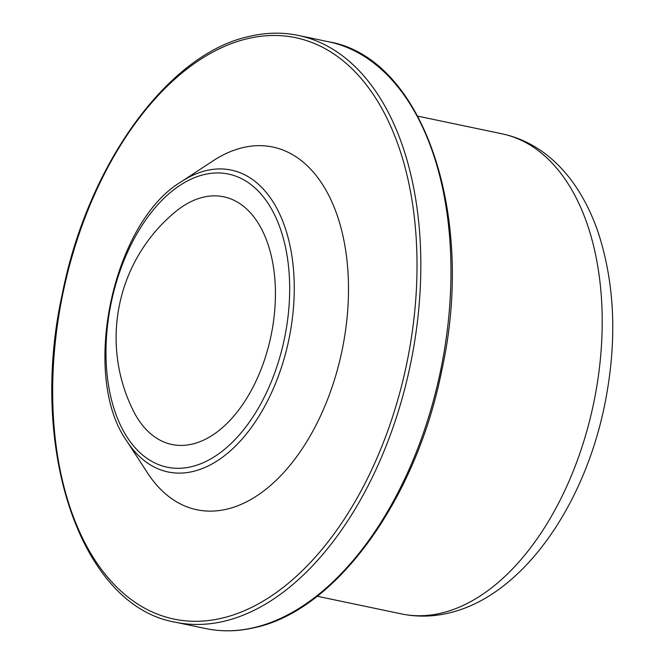 <?xml version="1.0" encoding="UTF-8"?>
<svg xmlns="http://www.w3.org/2000/svg" width="664" height="664" viewBox="0 0 664 664"><rect width="100%" height="100%" fill="white"/><g stroke="black" fill="none" stroke-linecap="round" stroke-linejoin="round"><path stroke-width="1" d="M181.355 181.687L212.845 160.987A185.306 109.444 101.8 0 1 243.057 147.574A185.306 109.444 101.8 0 1 348.21 301.879A185.306 109.444 101.8 0 1 226.631 509.205A185.306 109.444 101.8 0 1 147.458 472.859L126.94 441.261C80.186 376.131 112.382 222.556 181.355 181.687A154.231 91.093 101.8 0 1 206.504 170.523A154.231 91.093 101.8 0 1 294.027 298.949A154.231 91.093 101.8 0 1 192.834 471.506A154.231 91.093 101.8 0 1 126.94 441.261M192.22 444.1A126.533 74.733 101.8 0 1 133.232 410.618A163.502 163.502 0 0 1 174.806 212.281A126.533 74.733 101.8 0 1 203.433 197.167A126.533 74.733 101.8 0 1 275.236 302.527A126.533 74.733 101.8 0 1 192.22 444.1M401.471 613.909C416.942 617.088 432.563 616.831 448.341 613.129C521.389 596.587 583.598 507.669 604.514 405.712C617.304 342.599 615.213 284.906 598.239 232.624C592.637 216.14 585.474 201.258 576.75 187.995C569.297 176.665 560.748 166.838 551.12 158.513C536.57 145.964 520.236 137.738 502.117 133.829A245.257 144.852 101.8 0 1 599.028 371.159A245.257 144.852 101.8 0 1 440.929 613.187A245.257 144.852 101.8 0 1 401.471 613.909L317.176 596.239M205.624 628.542C221.519 631.846 237.837 631.555 254.586 627.646C335.669 610.631 415.855 500.108 441.543 371.491C476.536 215.675 423.375 57.726 328.63 41.774A299.763 177.039 101.8 0 1 447.079 331.842A299.763 177.039 101.8 0 1 253.847 627.654A299.763 177.039 101.8 0 1 205.624 628.542L175.495 622.226A299.763 177.039 101.8 0 0 223.718 621.338A299.763 177.039 101.8 0 0 416.95 325.526A299.763 177.039 101.8 0 0 298.501 35.458C282.615 32.154 266.289 32.445 249.539 36.354C168.208 53.41 87.797 164.589 62.35 293.662C27.813 449.138 81.008 606.298 175.495 622.226M248.004 38.553A297.032 175.429 101.8 0 1 416.56 285.893A297.032 175.429 101.8 0 1 221.685 618.226A297.032 175.429 101.8 0 1 53.128 370.885A297.032 175.429 101.8 0 1 248.004 38.553M204.462 174.499A149.765 88.453 101.8 0 1 289.446 299.198A149.765 88.453 101.8 0 1 191.19 466.759A149.765 88.453 101.8 0 1 106.207 342.06A149.765 88.453 101.8 0 1 204.462 174.499M328.63 41.774L298.501 35.458M502.117 133.829L417.822 116.158"/></g></svg>
